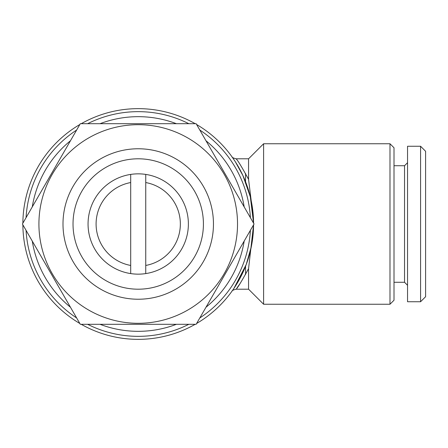 <?xml version="1.0" encoding="UTF-8"?>
<svg xmlns="http://www.w3.org/2000/svg" width="448" height="448" viewBox="0 0 448 448"><rect width="100%" height="100%" fill="white"/><g stroke="black" fill="none" stroke-linecap="round" stroke-linejoin="round"><path stroke-width="0.67" d="M130.698 174.412A50.154 50.154 0 0 1 188.378 224A50.154 50.154 0 0 1 130.698 273.588A50.154 50.154 0 0 1 130.698 174.412L130.698 265.451A42.129 42.129 0 0 1 130.698 182.549M138.225 124.695A99.305 99.305 0 0 1 237.524 224A99.305 99.305 0 0 1 138.225 323.305A99.305 99.305 0 0 1 38.92 224A99.305 99.305 0 0 1 138.225 124.695M196.134 324.307L80.31 324.307L22.4 224L80.31 123.693L196.134 123.693L254.044 224L196.134 324.307M138.225 148.77A75.23 75.23 0 0 1 213.455 224A75.23 75.23 0 0 1 138.225 299.23A75.23 75.23 0 0 1 62.994 224A75.23 75.23 0 0 1 138.225 148.77M138.225 158.799A65.201 65.201 0 0 1 203.42 224A65.201 65.201 0 0 1 138.225 289.201A65.201 65.201 0 0 1 73.024 224A65.201 65.201 0 0 1 138.225 158.799M100.038 123.693A107.33 107.33 0 0 1 176.406 123.693M206.002 140.778A107.33 107.33 0 0 1 244.182 206.914M244.182 241.086A107.33 107.33 0 0 1 206.002 307.222M176.406 324.307A107.33 107.33 0 0 1 100.038 324.307M389.99 304.242L394.005 300.233L394.005 147.767L389.99 143.758L263.603 143.758L263.603 304.242L389.99 304.242L389.99 143.758M263.603 304.242L248.562 289.201L248.562 268.671C241.349 281.831 237.154 288.674 235.99 289.201C233.296 289.929 231.946 290.618 231.935 291.262L232.159 290.948M253.467 219.044L248.562 179.329C241.349 166.174 237.16 159.331 235.99 158.799C237.166 159.337 241.354 166.18 248.562 179.329L248.562 158.799L263.603 143.758M196.61 323.484A115.354 115.354 0 0 0 253.574 224.823L248.562 268.671M248.562 289.201L235.99 289.201M237.087 287.756L240.027 283.634M87.629 123.693A112.342 112.342 0 0 1 188.815 123.693M199.797 130.032A112.342 112.342 0 0 1 250.387 217.661M250.387 230.339A112.342 112.342 0 0 1 199.797 317.968M188.815 324.307A112.342 112.342 0 0 1 87.629 324.307M81.262 123.693A115.354 115.354 0 0 1 195.188 123.693M196.61 124.516A115.354 115.354 0 0 1 253.574 223.177L250.326 196.818L242.922 175.588L235.318 161.717L231.974 156.794M195.188 324.307A115.354 115.354 0 0 1 81.262 324.307M245.549 266.269L245.549 274.596L245.549 266.269L233.884 288.462L246.232 264.505L251.401 246.299L253.568 225.226M245.549 181.731L245.549 173.404L245.549 181.731M425.6 296.722L420.582 301.739L407.546 301.739L407.546 146.261L420.582 146.261L425.6 151.278L425.6 296.722M407.546 285.286L404.538 282.279L404.538 165.721L407.546 162.714M404.538 282.279L394.005 282.279M404.538 165.721L394.005 165.721M420.582 301.739L420.582 146.261M79.839 323.484A115.354 115.354 0 0 1 22.876 224.823M22.876 223.177A115.354 115.354 0 0 1 79.839 124.516M76.653 317.968A112.342 112.342 0 0 1 26.062 230.339M26.062 217.661A112.342 112.342 0 0 1 76.653 130.032M70.448 307.222A107.33 107.33 0 0 1 32.267 241.086M32.267 206.914A107.33 107.33 0 0 1 70.448 140.778M145.746 265.451L145.746 182.549A42.129 42.129 0 0 1 145.746 265.451L145.746 273.588M130.698 265.451L130.698 273.588M145.746 182.549L145.746 174.412M248.562 158.799L235.99 158.799C233.29 158.066 231.935 157.371 231.924 156.722"/></g></svg>
